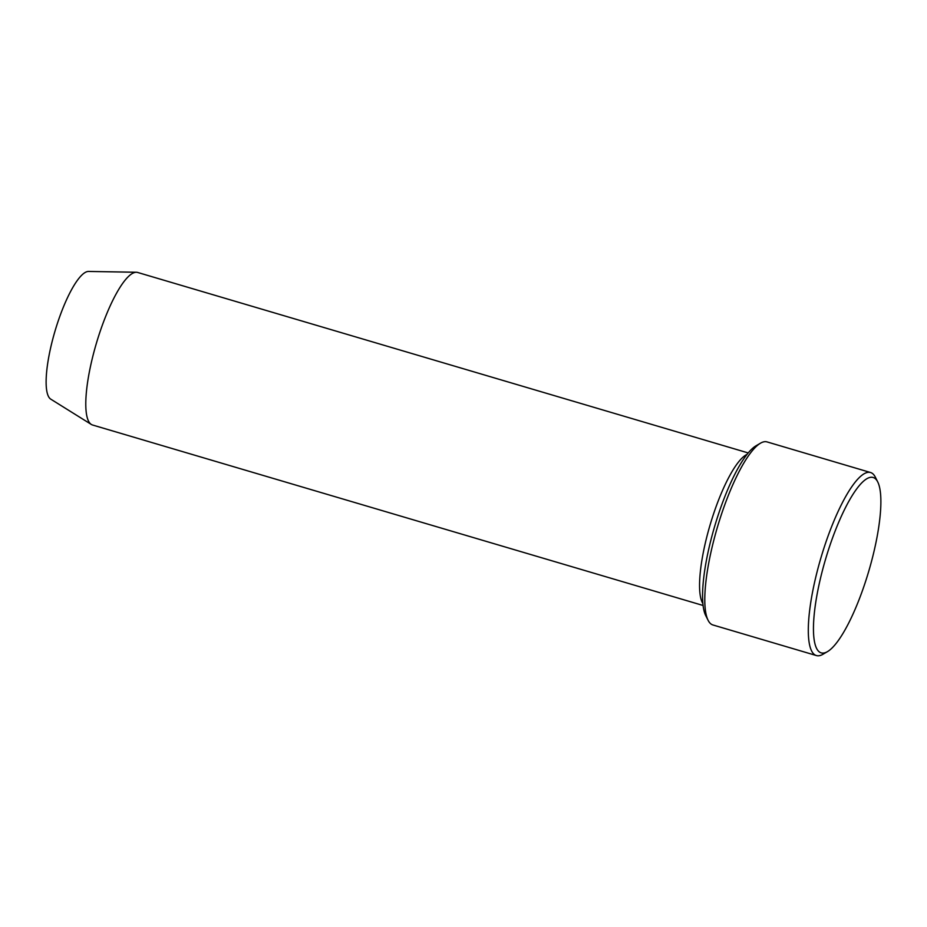 <?xml version="1.0" encoding="UTF-8"?>
<svg xmlns="http://www.w3.org/2000/svg" width="927" height="927" viewBox="0 0 927 927"><rect width="100%" height="100%" fill="white"/><g stroke="black" fill="none" stroke-linecap="round" stroke-linejoin="round"><path stroke-width="1.39" d="M816.432 655.563L712.898 624.96A95.446 23.384 -73.5 0 1 708.112 620.314L705.737 615.598A91.46 22.41 -73.5 0 1 714.462 527.034A91.46 22.41 -73.5 0 1 755.911 445.864L760.464 443.199A95.446 23.384 -73.5 0 1 767.011 441.901L870.534 472.503A95.446 23.384 106.5 0 0 821.055 557.405A95.446 23.384 106.5 0 0 816.432 655.563A95.446 23.384 106.5 0 0 822.967 654.265L827.521 651.6A91.46 22.41 106.5 0 0 868.981 570.441A91.46 22.41 106.5 0 0 877.695 481.866A91.46 22.41 106.5 0 0 825.69 558.772A91.46 22.41 106.5 0 0 827.521 651.6M748.193 452.932L137.648 272.457A79.537 19.49 106.5 0 0 136.327 272.26L88.54 271.437A66.744 16.35 106.5 0 0 55.041 330.974A66.744 16.35 106.5 0 0 50.788 399.166L91.333 424.45A79.537 19.49 106.5 0 0 92.549 425.006L703.095 605.482M136.327 272.26A79.537 19.49 106.5 0 0 96.408 343.21A79.537 19.49 106.5 0 0 91.333 424.45M746.988 454.415A79.537 19.49 106.5 0 0 710.175 524.636A79.537 19.49 106.5 0 0 702.898 603.57M708.112 620.314A95.446 23.384 -73.5 0 1 717.208 527.892A95.446 23.384 -73.5 0 1 760.464 443.199M877.695 481.866L875.331 477.15A95.446 23.384 106.5 0 0 870.534 472.503"/></g></svg>
